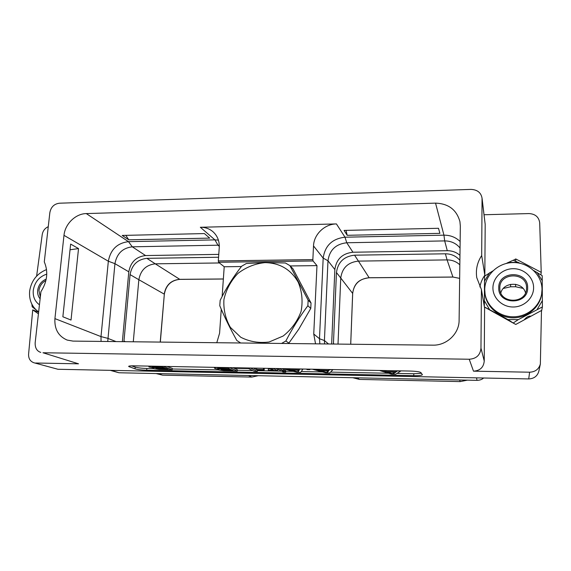 <?xml version="1.0" encoding="UTF-8"?>
<svg xmlns="http://www.w3.org/2000/svg" width="571" height="571" viewBox="0 0 571 571"><rect width="100%" height="100%" fill="white"/><g stroke="black" fill="none" stroke-linecap="round" stroke-linejoin="round"><path stroke-width="0.86" d="M111.266 370.372L118.968 372.763L110.267 370.351M118.968 372.763L477.056 380.357L476.485 377.859M483.587 378.009C482.088 379.472 479.904 380.25 477.056 380.357M57.949 369.273L33.91 362.756L57.949 369.273L528.71 378.93L529.617 372.206L473.495 371.164L469.219 359.238L42.975 352.757L78.527 363.813L35.702 363.013M529.617 372.206C535.284 371.928 538.86 369.187 540.359 363.991L538.867 371.164C537.454 376.089 534.063 378.68 528.71 378.93M503.344 288.434L510.638 286.778L515.599 286.749L522.986 288.355M38.428 313.793L32.733 309.896L28.593 354.099C28.429 358.524 30.206 361.407 33.91 362.756M413.754 375.654C419.021 375.704 421.905 375.39 422.397 374.704L420.891 372.577C419.692 371.757 416.066 371.243 410.014 371.05L133.949 365.825C130.623 365.783 128.839 365.975 128.603 366.411L135.027 368.859C137.704 369.615 141.594 370.072 146.69 370.244L413.754 375.654L413.804 373.741L421.419 373.298M48.264 226.68C44.916 228.214 42.904 230.834 42.233 234.538L36.615 276.121M78.527 363.813L42.975 352.757M31.876 304.215L32.19 306.82L35.795 309.632M32.733 309.896L38.614 312.194M484.08 214.746L529.039 213.575C535.341 213.961 538.896 217.051 539.695 222.854L541.222 272.346L540.908 274.822M40.769 352.407C36.879 351.144 35.009 347.939 35.159 342.8L40.926 291.674C47.314 281.624 48.435 271.696 44.288 261.882L49.841 212.683C50.926 207.016 54.159 203.854 59.534 203.205L471.004 189.401C477.399 189.715 481.082 192.663 482.052 198.223L485.186 224.353L484.829 275.236C482.295 278.812 480.646 282.716 479.876 286.949M540.359 363.991L541.472 310.503L515.784 324.449L513.129 323.029L518.347 319.617L542.407 306.905L542.193 275.686L533.764 270.561M482.052 198.223L481.688 255.53C477.228 262.367 475.586 269.748 476.764 277.67L481.424 289.568L484.601 308.04L484.237 361.022C483.63 367.36 480.047 370.743 473.495 371.164M513.3 260.305L515.756 258.949L541.222 272.346M484.429 307.027L513.129 323.029M541.451 311.687L542.407 306.905M524.149 319.91C526.134 317.39 528.154 316.12 530.202 316.106L530.873 316.263M484.408 306.927L507.94 319.574L513.129 322.95M492.773 270.961L484.558 276.186L484.336 306.491M520.074 263.281L513.143 260.24L506.241 263.452M515.756 258.949L515.72 261.261M537.24 309.261L542.45 300.496M507.94 319.574L518.347 319.617M484.301 300.589L489.354 309.218M489.568 272.752L484.436 281.31M518.282 262.332L508.019 262.46M542.314 280.896L537.033 272.296M484.736 289.775L485.122 294.508C486.785 307.334 499.14 317.783 513.079 317.811C527.004 317.961 539.809 307.491 541.593 294.422L542.015 289.504M527.654 287.684C528.361 305.299 497.912 305.271 498.754 287.841C498.076 270.504 528.211 270.162 527.654 287.684M526.562 287.927L526.533 288.755C526.169 304.058 500.032 303.993 499.853 288.833L499.832 288.07C499.204 272.024 527.083 271.725 526.562 287.927M525.52 292.83C522.643 281.382 503.658 281.51 500.831 292.88M469.219 359.238C476.385 358.759 480.304 355.055 480.968 348.139L481.424 289.568M86.285 213.583L435.545 203.133C448.52 203.597 456.65 209.785 459.94 221.705L460.333 226.195L459.113 320.245C459.248 333.657 446.608 345.612 432.832 345.155L73.024 341.101L67.164 340.073C58.406 336.283 54.324 329.132 54.923 318.618L63.988 235.338C65.008 223.989 75.558 213.682 86.285 213.583L128.482 241.654L214.924 239.877L200.342 227.272C205.239 227.201 209.486 228.721 213.083 231.812C217.508 235.916 219.564 241.198 219.25 247.643L218.308 260.926L312.851 259.598L313.515 245.93C313.836 234.41 324.678 223.989 336.426 223.925L200.342 227.272M481.688 255.53L484.829 275.236M319.867 343.885L319.482 338.724L323.179 258.121C324.985 245.658 332.258 238.685 344.991 237.201L443.945 235.166C450.298 235.138 455.701 237.25 460.133 241.512M128.753 239.82L209.7 238.107L204.404 233.575L122.215 235.43L128.753 239.82L125.841 235.352M347.175 235.302L439.891 233.346L438.492 228.286L344.085 230.42L347.175 235.302L346.047 230.37M63.988 235.338L108.34 261.225L114.935 263.666C116.834 253.603 122.615 247.985 132.286 246.815L128.482 241.654C117.276 243.032 110.56 249.556 108.34 261.225L100.996 336.597L101.067 341.415M218.407 240.127L214.924 239.877L217.958 245.195L132.286 246.815L145.569 255.558C136.198 256.665 130.609 262.082 128.803 271.81L122.358 341.658M219.307 246.351L217.958 245.195L219.285 245.223M222.148 296.456L224.21 266.757L218.586 262.26L218.308 260.926M312.851 259.598L313.044 260.968L316.976 265.622L313.743 334.014L315.549 343.835M459.955 255.337C456.379 252.239 452.161 250.698 447.293 250.712L352.935 252.232L346.761 242.761C335.791 244.024 329.531 250.027 327.982 260.761L323.179 258.121L313.515 245.93M336.426 223.925L344.991 237.201L346.761 242.761L444.688 240.912L443.945 235.166L435.545 203.133M460.048 248.021C456.158 243.303 451.04 240.933 444.688 240.912L447.293 250.712M221.262 309.204L219.585 333.228L216.787 342.721M224.21 266.757L241.397 266.543M290.218 265.95L316.976 265.622M288.583 343.528L298.74 329.231L310.767 308.426L311.031 302.987L293.009 268.848L289.904 265.622L308.14 300.196L307.869 305.706C299.661 316.734 292.316 328.496 285.85 341.001L281.553 343.449M328.525 343.978L324.421 340.559L324.578 343.935M313.743 334.014L319.482 338.724L324.421 340.559L327.982 260.761L334.849 269.555L331.651 344.013M352.935 252.232C342.35 253.417 336.326 259.191 334.849 269.555M459.891 260.362C456.15 256.029 451.318 253.845 445.401 253.802L354.562 255.18C343.963 256.365 337.925 262.146 336.447 272.524L333.421 344.035M467.349 380.158L460.212 381.599L359.402 379.415L352.771 377.724M452.967 277.035L459.655 278.377L452.91 277.035L369.023 277.742C359.416 278.755 353.956 283.965 352.657 293.38L350.701 344.227M338.018 344.085L340.751 278.013L336.447 272.524M369.152 277.742L358.424 261.104C348.067 262.225 342.172 267.863 340.751 278.013L352.678 293.451L350.722 344.227M354.562 255.18L358.424 261.104L447.093 259.912L445.401 253.802M459.833 264.823C456.293 261.547 452.046 259.912 447.093 259.912L452.939 277.078L369.087 277.784C361.265 278.755 354.198 281.71 352.678 293.451L352.65 293.508M107.741 341.487L114.935 263.666L128.803 271.81M70.64 244.074L62.86 316.777L71.025 320.053L78.527 248.592L70.64 244.074M218.772 254.38L145.569 255.558M218.572 257.25L146.854 258.335C137.468 259.434 131.88 264.858 130.074 274.608L123.914 341.672M223.361 278.969L179.494 279.34C170.893 280.29 165.797 285.214 164.212 294.108L138.853 279.711L133.286 341.779M258.178 375.718L251.804 377.081L162.571 375.147L156.054 373.548M130.074 274.608L138.853 279.711C140.609 270.19 146.076 264.894 155.262 263.823L146.854 258.335M179.772 279.34L155.262 263.823L219.464 262.96M78.527 248.592L70.026 249.763M311.031 302.987L308.14 300.196M289.069 343.221L285.85 341.001M310.767 308.426L307.869 305.706M272.431 343.349L248.635 343.078M240.648 342.964L236.808 340.487C229.906 328.032 224.232 316.448 219.778 305.728L220.156 300.36C226.216 288.098 233.382 276.721 241.661 266.214L246.358 263.502L265.015 262.539L285.4 262.988L289.904 265.622M264.994 262.624C279.74 262.903 290.81 269.412 298.19 282.16C302.038 291.403 303.008 301.153 301.088 311.402C297.434 321.28 291.46 329.481 283.159 336.026L269.134 341.993C258.998 343.299 249.541 341.722 240.755 337.254L230.377 327.369C225.495 318.846 223.347 309.546 223.932 299.475C226.187 289.561 230.848 280.882 237.907 273.438C246.044 267.228 255.073 263.624 264.994 262.624M33.718 307.219L34.645 308.84M40.12 298.847C38.164 296.485 37.351 293.622 37.686 290.261C38.557 284.879 41.405 281.16 46.222 279.091M40.305 297.163L38.949 290.461C39.642 285.921 41.968 282.609 45.916 280.518M131.558 365.84L135.184 367.089C137.861 367.852 141.744 368.316 146.84 368.488L153.585 368.616M172.249 368.987L218.336 369.894M237.293 370.265L252.639 370.572M257.414 370.665L282.409 371.157M285.728 371.221L293.308 371.371M301.267 371.528L322.465 371.942M330.566 372.106L388.558 373.248M396.981 373.413L413.804 373.741M152.9 367.817L153.77 368.688L159.216 369.444L172.192 369.765L172.299 368.431L167.075 366.454M277.028 368.531L281.203 370.95L283.83 371L283.908 369.608L282.153 368.63M282.417 370.972L282.388 371.593L283.08 371.971L285.686 372.028L285.764 370.643L283.873 370.236M271.461 368.895L268.349 368.937L268.263 370.329L269.005 370.715L274.365 370.443L277.706 370.879L273.466 368.602L270.804 368.552L273.48 369.972L268.263 370.329M277.706 370.879L277.784 369.487L275.993 368.509M256.665 368.145L256.586 369.43L257.357 369.815L264.18 369.951L264.266 368.559L263.731 368.281M233.539 367.71L234.531 368.309L248.542 368.573L254.345 371.4L257.364 371.464L257.45 370.087L253.431 368.088M217.858 369.052L217.851 369.687L218.493 369.965L223.768 370.729L237.236 371.057L237.329 369.694L233.018 367.695M391.485 374.133L395.689 374.219L400.821 371.014L397.416 370.95L396.167 371.778L386.196 371.585L383.284 370.679L379.908 370.615L391.485 374.133M386.224 370.6L386.196 371.585M396.188 370.786L396.167 371.778M393.241 373.819L387.124 371.921L395.86 372.092L393.241 373.819L393.276 372.385L392.113 372.021M393.776 372.049L393.276 372.385M148.917 366.111L149.002 366.982L153.97 367.924L152.871 368.209M149.452 366.118L148.86 366.775M150.651 366.139L149.416 366.518M152.707 366.182L150.63 366.339M163.527 366.382L152.693 366.311M172.192 369.765L163.513 366.518M168.138 369.266L158.567 369.016L155.947 368.352L165.697 368.359L168.138 369.266M152.657 367.31L151.972 366.917L152.45 366.803L161.814 366.917L164.491 367.91L154.827 367.66L152.657 367.31L152.7 366.789M160.073 368.252L160.001 369.109M158.631 368.224L158.567 369.016M157.439 368.202L157.389 368.873M156.461 368.238L156.425 368.673M153.699 366.76L153.635 367.517M156.361 366.81L156.276 367.753M154.905 366.782L154.827 367.66M325.741 372.82L329.781 372.906L332.886 369.73L329.617 369.665L328.882 370.486L319.303 370.301L316.034 369.408L312.794 369.344L325.741 372.82M319.346 369.33L319.303 370.301M328.925 369.516L328.882 370.486M327.233 372.506L320.374 370.636L328.768 370.793L327.233 372.506L327.297 371.1L325.984 370.743M306.506 369.087L307.141 369.623L309.853 369.673L306.499 369.223M309.882 369.152L309.853 369.673M296.727 372.242L300.703 372.328L302.937 369.159L299.725 369.094L299.211 369.915L289.804 369.73L286.385 368.845L283.202 368.787L296.727 372.242M289.854 368.773L289.804 369.73M299.261 368.952L299.211 369.915M298.112 371.928L290.932 370.065L299.183 370.222L298.112 371.928L298.183 370.536L296.813 370.179M283.83 371L279.69 368.716L277.021 368.666M285.079 370.258L285 371.65L282.388 371.593M285.686 372.028L285 371.65M271.118 368.916L271.039 370.315M272.652 369.537L272.617 370.215M263.502 368.274L263.424 369.565L256.586 369.43M264.18 369.951L263.424 369.565M257.364 371.464L250.683 368.167L233.532 367.845M214.525 367.346L214.503 368.238L215.317 368.588L219.164 369.187L217.829 369.48M215.246 367.36L214.475 368.031M216.623 367.389L215.217 367.774M218.8 367.431L216.609 367.588M230.084 367.645L218.793 367.56M237.236 371.057L230.07 367.774M233.275 370.558L223.347 370.301L220.991 369.63L231.255 369.644L233.275 370.558M218.151 368.573L217.672 368.174L218.243 368.059L228.036 368.181L230.256 369.187L220.228 368.93L218.151 368.573L218.186 368.074M224.86 369.516L224.803 370.386M223.397 369.487L223.347 370.301M222.233 369.494L222.183 370.151M221.327 369.558L221.298 369.944M219.107 368.031L219.05 368.78M221.762 368.059L221.698 369.023M220.285 368.031L220.228 368.93M484.965 293.38C486.642 306.27 499.068 316.777 513.079 316.798C527.09 316.941 539.959 306.413 541.758 293.273L542.015 289.447C542.007 274.73 528.325 262.239 513.143 262.567C497.962 262.66 484.743 275.286 484.729 289.718L484.965 293.38M492.93 287.87C492.787 298.048 502.202 307.062 513.143 306.998C524.078 307.091 533.735 297.969 533.6 287.656C533.621 277.335 523.971 268.498 513.151 268.698C502.33 268.748 492.909 277.692 492.93 287.87M510.638 286.778L510.61 284.329M515.599 286.749L515.634 284.294M484.237 361.022L480.968 348.139M482.124 199.472L485.186 224.353M218.586 262.26L313.044 260.968M334.171 344.042L333.435 343.414M459.626 379.993L460.212 381.599M357.332 377.816L359.402 379.415M54.923 318.618L100.996 336.597L107.776 338.339L116.049 341.586M125.449 341.686L123.957 341.087M223.361 279.012L179.637 279.383C171.064 280.318 165.961 285.272 164.327 294.243L160.215 342.079M248.392 375.504L251.804 377.081M162.571 375.147L157.996 373.591M46.765 274.123C39.221 276.642 34.724 282.024 33.282 290.282C32.761 296.627 34.81 301.467 39.449 304.786M146.69 370.244L146.84 368.488M135.027 368.859L135.184 367.089M129.417 366.953L129.496 366.025M164.327 294.243L160.337 342.086M38.635 311.98C31.89 306.955 28.9 299.982 29.649 291.053C31.326 280.682 36.958 273.523 46.537 269.569"/></g></svg>
